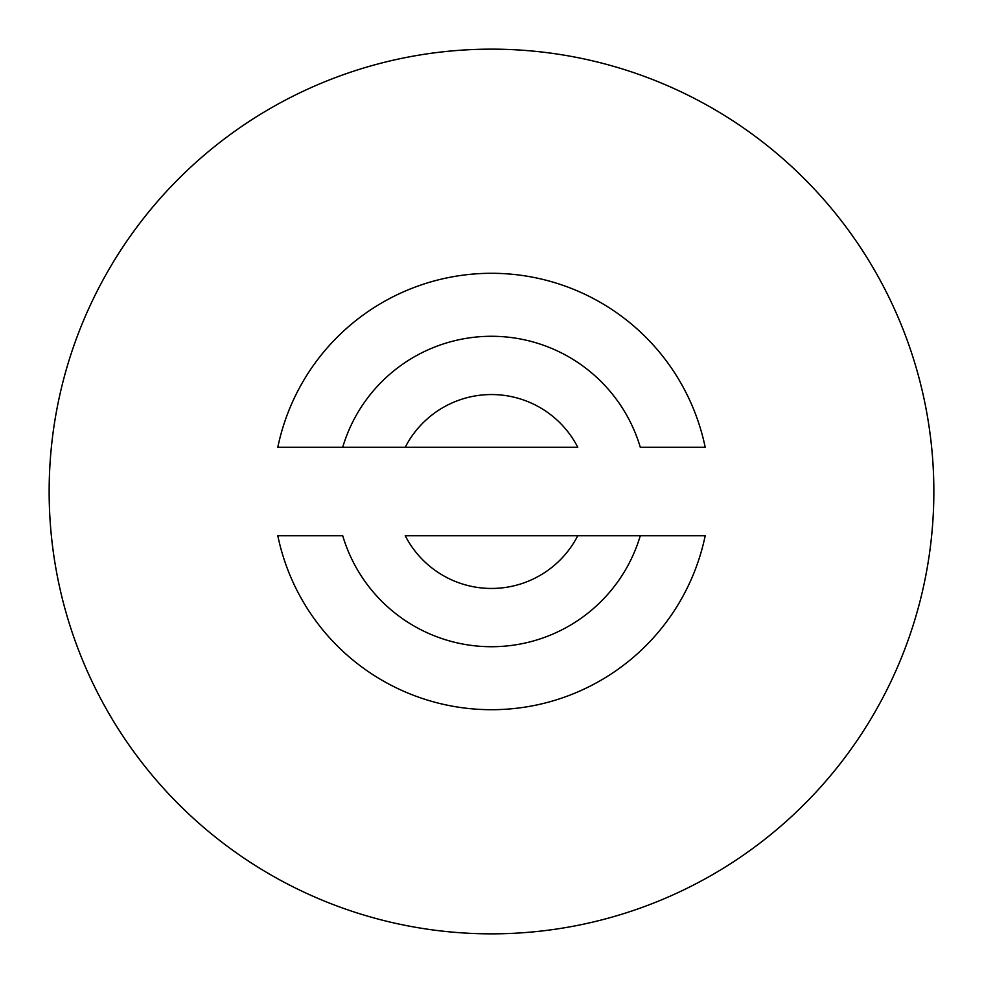 <?xml version="1.0" encoding="UTF-8"?>
<svg xmlns="http://www.w3.org/2000/svg" width="983" height="983" viewBox="0 0 983 983"><rect width="100%" height="100%" fill="white"/><g stroke="black" fill="none" stroke-linecap="round" stroke-linejoin="round"><path stroke-width="1.47" d="M933.85 491.5A442.35 442.35 0 0 1 491.5 933.85A442.35 442.35 0 0 1 49.15 491.5A442.35 442.35 0 0 1 491.5 49.15A442.35 442.35 0 0 1 933.85 491.5M405.229 535.735L705.192 535.735A218.226 218.226 0 0 1 277.808 535.735L342.711 535.735A155.228 155.228 0 0 0 640.289 535.735L577.771 535.735A96.948 96.948 0 0 1 405.229 535.735M577.771 447.265L277.808 447.265A218.226 218.226 0 0 1 705.192 447.265L640.289 447.265A155.228 155.228 0 0 0 342.711 447.265L405.229 447.265A96.948 96.948 0 0 1 577.771 447.265"/></g></svg>
